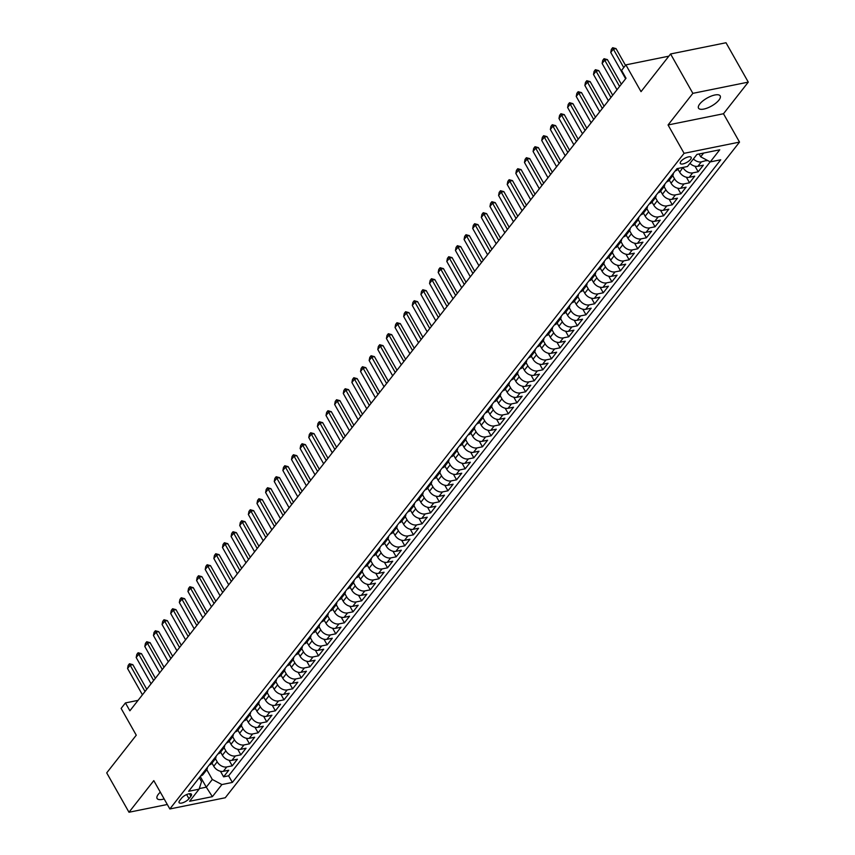 <?xml version="1.0" encoding="UTF-8"?>
<svg xmlns="http://www.w3.org/2000/svg" width="855" height="855" viewBox="0 0 855 855"><rect width="100%" height="100%" fill="white"/><g stroke="black" fill="none" stroke-linecap="round" stroke-linejoin="round"><path stroke-width="1.28" d="M699.764 103.979A12.451 4.564 150.5 0 0 698.524 108.168A12.451 4.564 150.5 0 0 707.598 107.922A12.451 4.564 150.5 0 0 718.937 100.088A12.451 4.564 150.5 0 0 720.188 95.91A12.451 4.564 150.5 0 0 711.104 96.145A12.451 4.564 150.5 0 0 699.764 103.979M160.334 792.168A12.451 4.564 150.5 0 0 158.335 794.284A12.451 4.564 150.5 0 0 157.085 798.474A12.451 4.564 150.5 0 0 164.16 798.933M680.933 161.36A6.22 2.276 150.5 0 0 680.313 163.455A6.22 2.276 150.5 0 0 684.855 163.337A6.22 2.276 150.5 0 0 690.519 159.425A6.22 2.276 150.5 0 0 691.139 157.331A6.22 2.276 150.5 0 0 686.608 157.448A6.22 2.276 150.5 0 0 680.933 161.36M748.285 82.123L726.013 42.75L670.577 53.972L692.86 93.345L668.054 124.969L684.086 153.323L739.522 142.101L723.48 113.747L748.285 82.123L692.86 93.345M684.086 153.323L169.835 808.969L225.26 797.758L739.522 142.101M169.835 808.969L153.793 780.626L128.987 812.25L167.302 804.491M128.987 812.25L106.715 772.877L136.266 735.193L121.121 708.421L125.429 702.928L129.885 710.794L626.02 78.243L621.564 70.377L625.881 64.873L641.026 91.645L670.577 53.972M211.987 763.12L213.761 766.251A7.781 5.408 38.1 0 0 223.315 771.338L228.777 770.237L223.604 776.832L220.451 771.263M215.428 758.706L217.213 761.858A7.781 5.408 38.1 0 0 226.767 766.946L232.229 765.834L229.076 760.266M232.229 765.834L237.412 759.229L231.94 760.341A7.781 5.408 38.1 0 1 222.386 755.254L220.611 752.122M229.247 741.125L231.01 744.256A7.781 5.408 38.1 0 0 240.565 749.343L246.037 748.232L240.864 754.837L237.711 749.269M237.872 730.117L239.646 733.248A7.781 5.408 38.1 0 0 249.2 738.335L254.662 737.234L249.489 743.829L246.336 738.26M246.496 719.119L248.271 722.251A7.781 5.408 38.1 0 0 257.825 727.338L263.297 726.226L258.114 732.831L254.961 727.263M255.132 708.122L256.895 711.253A7.781 5.408 38.1 0 0 266.45 716.34L271.922 715.229L266.749 721.834L263.596 716.266M263.757 697.114L265.531 700.245A7.781 5.408 38.1 0 0 275.086 705.332L280.547 704.231L275.374 710.826L272.221 705.257M272.382 686.116L274.156 689.248A7.781 5.408 38.1 0 0 283.71 694.335L289.182 693.234L283.999 699.828L280.846 694.26M281.017 675.119L282.781 678.25A7.781 5.408 38.1 0 0 292.335 683.337L297.807 682.226L292.634 688.831L289.482 683.263M289.642 664.111L291.416 667.242A7.781 5.408 38.1 0 0 300.971 672.329L306.432 671.228L301.259 677.823L298.106 672.254M298.267 653.113L300.041 656.245A7.781 5.408 38.1 0 0 309.596 661.332L315.068 660.231L309.884 666.825L306.731 661.257M306.902 642.116L308.666 645.247A7.781 5.408 38.1 0 0 318.22 650.334L323.692 649.223L318.52 655.828L315.367 650.26M315.527 631.108L317.301 634.239A7.781 5.408 38.1 0 0 326.856 639.326L332.317 638.225L327.144 644.82L323.992 639.251M324.152 620.11L325.926 623.242A7.781 5.408 38.1 0 0 335.481 628.329L340.953 627.228L335.769 633.822L332.616 628.254M332.787 609.113L334.551 612.244A7.781 5.408 38.1 0 0 344.105 617.331L349.577 616.22L344.405 622.825L341.252 617.257M341.412 598.115L343.186 601.236A7.781 5.408 38.1 0 0 352.741 606.323L358.202 605.222L353.03 611.827L349.877 606.248M350.037 587.107L351.811 590.239A7.781 5.408 38.1 0 0 361.366 595.326L366.838 594.225L361.654 600.819L358.502 595.251M358.673 576.11L360.436 579.241A7.781 5.408 38.1 0 0 370.001 584.328L375.463 583.217L370.29 589.822L367.137 584.254M367.297 565.112L369.071 568.244A7.781 5.408 38.1 0 0 378.626 573.331L384.087 572.219L378.915 578.824L375.762 573.245M375.922 554.104L377.696 557.236A7.781 5.408 38.1 0 0 387.251 562.323L392.723 561.222L387.539 567.816L384.397 562.248M384.558 543.107L386.321 546.238A7.781 5.408 38.1 0 0 395.886 551.325L401.348 550.214L396.175 556.819L393.022 551.251M393.182 532.109L394.957 535.241A7.781 5.408 38.1 0 0 404.511 540.328L409.973 539.216L404.8 545.821L401.647 540.242M401.807 521.101L403.581 524.233A7.781 5.408 38.1 0 0 413.136 529.32L418.608 528.219L413.425 534.813L410.282 529.245M410.443 510.104L412.206 513.235A7.781 5.408 38.1 0 0 421.772 518.322L427.233 517.211L422.06 523.816L418.907 518.248M419.068 499.106L420.842 502.238A7.781 5.408 38.1 0 0 430.396 507.325L435.858 506.213L430.685 512.818L427.532 507.239M427.692 488.098L429.466 491.23A7.781 5.408 38.1 0 0 439.021 496.317L444.493 495.216L439.31 501.81L436.168 496.242M436.328 477.101L438.091 480.232A7.781 5.408 38.1 0 0 447.657 485.319L453.118 484.208L447.945 490.813L444.792 485.245M444.953 466.103L446.727 469.235A7.781 5.408 38.1 0 0 456.281 474.322L461.743 473.21L456.57 479.815L453.417 474.236M453.577 455.095L455.352 458.227A7.781 5.408 38.1 0 0 464.906 463.314L470.378 462.213L465.195 468.807L462.053 463.239M462.213 444.098L463.976 447.229A7.781 5.408 38.1 0 0 473.542 452.316L479.003 451.205L473.83 457.81L470.678 452.242M470.838 433.1L472.612 436.232A7.781 5.408 38.1 0 0 482.167 441.319L487.628 440.207L482.455 446.812L479.302 441.233M479.463 422.092L481.237 425.224A7.781 5.408 38.1 0 0 490.791 430.311L496.263 429.21L491.08 435.804L487.938 430.236M488.098 411.095L489.862 414.226A7.781 5.408 38.1 0 0 499.427 419.313L504.888 418.202L499.715 424.807L496.563 419.239M496.723 400.097L498.497 403.229A7.781 5.408 38.1 0 0 508.052 408.316L513.524 407.204L508.34 413.809L505.187 408.241M505.348 389.089L507.122 392.221A7.781 5.408 38.1 0 0 516.677 397.308L522.149 396.207L516.965 402.801L513.823 397.233M513.983 378.092L515.747 381.223A7.781 5.408 38.1 0 0 525.312 386.31L530.773 385.199L525.601 391.804L522.448 386.236M522.608 367.094L524.382 370.226A7.781 5.408 38.1 0 0 533.937 375.313L539.409 374.201L534.225 380.806L531.073 375.238M531.233 356.086L533.007 359.218A7.781 5.408 38.1 0 0 542.562 364.305L548.034 363.204L542.85 369.798L539.708 364.23M539.868 345.089L541.632 348.22A7.781 5.408 38.1 0 0 551.197 353.307L556.658 352.196L551.486 358.801L548.333 353.233M548.493 334.091L550.267 337.223A7.781 5.408 38.1 0 0 559.822 342.31L565.294 341.198L560.111 347.803L556.958 342.235M557.118 323.083L558.892 326.215A7.781 5.408 38.1 0 0 568.447 331.302L573.919 330.201L568.735 336.795L565.593 331.227M565.754 312.086L567.517 315.217A7.781 5.408 38.1 0 0 577.082 320.304L582.544 319.204L577.371 325.798L574.218 320.23M574.378 301.088L576.152 304.22A7.781 5.408 38.1 0 0 585.707 309.307L591.179 308.195L585.996 314.8L582.843 309.232M583.003 290.08L584.777 293.212A7.781 5.408 38.1 0 0 594.332 298.299L599.804 297.198L594.62 303.792L591.478 298.224M591.639 279.083L593.402 282.214A7.781 5.408 38.1 0 0 602.967 287.301L608.429 286.201L603.256 292.795L600.103 287.227M600.263 268.085L602.038 271.217A7.781 5.408 38.1 0 0 611.592 276.304L617.064 275.192L611.881 281.797L608.728 276.229M608.888 257.077L610.662 260.209A7.781 5.408 38.1 0 0 620.217 265.296L625.689 264.195L620.506 270.8L617.363 265.221M617.524 246.08L619.287 249.211A7.781 5.408 38.1 0 0 628.853 254.298L634.314 253.198L629.141 259.792L625.988 254.224M626.149 235.082L627.923 238.214A7.781 5.408 38.1 0 0 637.477 243.301L642.949 242.189L637.766 248.794L634.613 243.226M634.773 224.085L636.548 227.206A7.781 5.408 38.1 0 0 646.102 232.293L651.574 231.192L646.401 237.797L643.249 232.218M643.409 213.077L645.172 216.208A7.781 5.408 38.1 0 0 654.738 221.295L660.199 220.195L655.026 226.789L651.873 221.221M652.034 202.079L653.808 205.211A7.781 5.408 38.1 0 0 663.362 210.298L668.834 209.186L663.651 215.791L660.498 210.223M660.659 191.082L662.433 194.213A7.781 5.408 38.1 0 0 671.987 199.3L677.459 198.189L672.287 204.794L669.134 199.215M669.294 180.074L671.057 183.205A7.781 5.408 38.1 0 0 680.623 188.292L686.084 187.192L680.911 193.786L677.759 188.218M677.919 169.076L679.693 172.208A7.781 5.408 38.1 0 0 689.248 177.295L694.72 176.183L689.536 182.788L686.383 177.22M689.964 163.348A7.781 5.408 38.1 0 0 697.872 166.298L703.344 165.186L698.172 171.791L695.019 166.212M188.976 798.709L190.868 796.294A6.028 2.212 150.5 0 0 191.477 794.263A6.028 2.212 150.5 0 0 187.074 794.38A6.028 2.212 150.5 0 0 181.581 798.175L179.689 800.59A6.028 2.212 150.5 0 0 179.08 802.621A6.028 2.212 150.5 0 0 183.483 802.503A6.028 2.212 150.5 0 0 188.976 798.709L186.625 794.562M200.23 776.479L206.279 787.166L212.318 779.471L221.883 784.559L232.368 782.432L720.733 159.789L710.249 161.905L719.739 149.807L696.964 154.413L687.473 166.511L676.989 168.638L188.624 791.292L199.108 789.165L201.534 781.652L199.29 777.687M221.883 784.559L212.382 796.657L189.618 801.263L199.108 789.165M682.931 167.43L679.693 172.208M672.725 175.649L674.51 178.802L671.057 183.205M664.1 186.657L665.885 189.81L662.433 194.213M655.475 197.655L657.26 200.807L653.808 205.211M646.84 208.652L648.624 211.805L645.172 216.208M638.215 219.66L640 222.813L636.548 227.206M629.59 230.658L631.375 233.81L627.923 238.214M620.954 241.655L622.739 244.808L619.287 249.211M612.33 252.663L614.114 255.816L610.662 260.209M603.705 263.661L605.49 266.813L602.038 271.217M595.069 274.658L596.854 277.811L593.402 282.214M586.445 285.666L588.229 288.819L584.777 293.212M577.82 296.664L579.605 299.816L576.152 304.22M569.184 307.661L570.969 310.814L567.517 315.217M560.559 318.669L562.344 321.822L558.892 326.215M551.935 329.667L553.719 332.819L550.267 337.223M543.299 340.664L545.084 343.817L541.632 348.22M534.674 351.672L536.459 354.825L533.007 359.218M526.049 362.67L527.834 365.822L524.382 370.226M517.414 373.667L519.199 376.82L515.747 381.223M508.789 384.675L510.574 387.828L507.122 392.221M500.164 395.673L501.949 398.825L498.497 403.229M491.529 406.67L493.314 409.823L489.862 414.226M482.904 417.668L484.689 420.831L481.237 425.224M474.279 428.676L476.064 431.828L472.612 436.232M465.644 439.673L467.429 442.826L463.976 447.229M457.019 450.671L458.804 453.834L455.352 458.227M448.394 461.679L450.179 464.831L446.727 469.235M439.759 472.676L441.543 475.829L438.091 480.232M431.134 483.674L432.919 486.837L429.466 491.23M422.509 494.682L424.294 497.834L420.842 502.238M413.873 505.679L415.658 508.832L412.206 513.235M405.249 516.677L407.033 519.84L403.581 524.233M396.624 527.685L398.409 530.837L394.957 535.241M387.988 538.682L389.773 541.835L386.321 546.238M379.363 549.68L381.148 552.832L377.696 557.236M370.739 560.688L372.524 563.84L369.071 568.244M362.103 571.685L363.888 574.838L360.436 579.241M353.478 582.683L355.263 585.835L351.811 590.239M344.854 593.691L346.638 596.843L343.186 601.236M336.218 604.688L338.003 607.841L334.551 612.244M327.593 615.686L329.378 618.838L325.926 623.242M318.968 626.694L320.753 629.846L317.301 634.239M310.333 637.691L312.118 640.844L308.666 645.247M301.708 648.689L303.493 651.841L300.041 656.245M293.083 659.697L294.868 662.849L291.416 667.242M284.448 670.694L286.233 673.847L282.781 678.25M275.823 681.692L277.608 684.844L274.156 689.248M267.198 692.7L268.983 695.852L265.531 700.245M258.563 703.697L260.348 706.85L256.895 711.253M249.938 714.695L251.723 717.847L248.271 722.251M241.313 725.703L243.098 728.855L239.646 733.248M232.678 736.7L234.462 739.853L231.01 744.256M224.053 747.698L225.838 750.85L222.386 755.254M223.604 776.832L228.627 775.816L710.174 161.862M693.416 158.945A7.781 5.408 -141.9 0 0 701.324 161.894L707.192 160.28M698.172 171.791L692.7 172.892A7.781 5.408 -141.9 0 1 683.145 167.804M689.536 182.788L684.075 183.889A7.781 5.408 -141.9 0 1 674.51 178.802M680.911 193.786L675.439 194.897A7.781 5.408 -141.9 0 1 665.885 189.81M672.287 204.794L666.815 205.895A7.781 5.408 -141.9 0 1 657.26 200.807M663.651 215.791L658.19 216.892A7.781 5.408 -141.9 0 1 648.624 211.805M655.026 226.789L649.554 227.9A7.781 5.408 -141.9 0 1 640 222.813M646.401 237.797L640.929 238.898A7.781 5.408 -141.9 0 1 631.375 233.81M637.766 248.794L632.305 249.895A7.781 5.408 -141.9 0 1 622.739 244.808M629.141 259.792L623.669 260.903A7.781 5.408 -141.9 0 1 614.114 255.816M620.506 270.8L615.044 271.901A7.781 5.408 -141.9 0 1 605.49 266.813M611.881 281.797L606.419 282.898A7.781 5.408 -141.9 0 1 596.854 277.811M603.256 292.795L597.784 293.906A7.781 5.408 -141.9 0 1 588.229 288.819M594.62 303.792L589.159 304.904A7.781 5.408 -141.9 0 1 579.605 299.816M585.996 314.8L580.534 315.901A7.781 5.408 -141.9 0 1 570.969 310.814M577.371 325.798L571.899 326.909A7.781 5.408 -141.9 0 1 562.344 321.822M568.735 336.795L563.274 337.907A7.781 5.408 -141.9 0 1 553.719 332.819M560.111 347.803L554.649 348.904A7.781 5.408 -141.9 0 1 545.084 343.817M551.486 358.801L546.014 359.912A7.781 5.408 -141.9 0 1 536.459 354.825M542.85 369.798L537.389 370.91A7.781 5.408 -141.9 0 1 527.834 365.822M534.225 380.806L528.764 381.907A7.781 5.408 -141.9 0 1 519.199 376.82M525.601 391.804L520.129 392.915A7.781 5.408 -141.9 0 1 510.574 387.828M516.965 402.801L511.504 403.913A7.781 5.408 -141.9 0 1 501.949 398.825M508.34 413.809L502.868 414.91A7.781 5.408 -141.9 0 1 493.314 409.823M499.715 424.807L494.243 425.918A7.781 5.408 -141.9 0 1 484.689 420.831M491.08 435.804L485.619 436.916A7.781 5.408 -141.9 0 1 476.064 431.828M482.455 446.812L476.983 447.913A7.781 5.408 -141.9 0 1 467.429 442.826M473.83 457.81L468.358 458.921A7.781 5.408 -141.9 0 1 458.804 453.834M465.195 468.807L459.734 469.919A7.781 5.408 -141.9 0 1 450.179 464.831M456.57 479.815L451.098 480.916A7.781 5.408 -141.9 0 1 441.543 475.829M447.945 490.813L442.473 491.924A7.781 5.408 -141.9 0 1 432.919 486.837M439.31 501.81L433.848 502.922A7.781 5.408 -141.9 0 1 424.294 497.834M430.685 512.818L425.213 513.919A7.781 5.408 -141.9 0 1 415.658 508.832M422.06 523.816L416.588 524.917A7.781 5.408 -141.9 0 1 407.033 519.84M413.425 534.813L407.963 535.925A7.781 5.408 -141.9 0 1 398.409 530.837M404.8 545.821L399.328 546.922A7.781 5.408 -141.9 0 1 389.773 541.835M396.175 556.819L390.703 557.92A7.781 5.408 -141.9 0 1 381.148 552.832M387.539 567.816L382.078 568.928A7.781 5.408 -141.9 0 1 372.524 563.84M378.915 578.824L373.443 579.925A7.781 5.408 -141.9 0 1 363.888 574.838M370.29 589.822L364.818 590.923A7.781 5.408 -141.9 0 1 355.263 585.835M361.654 600.819L356.193 601.931A7.781 5.408 -141.9 0 1 346.638 596.843M353.03 611.827L347.558 612.928A7.781 5.408 -141.9 0 1 338.003 607.841M344.405 622.825L338.933 623.926A7.781 5.408 -141.9 0 1 329.378 618.838M335.769 633.822L330.308 634.934A7.781 5.408 -141.9 0 1 320.753 629.846M327.144 644.82L321.672 645.931A7.781 5.408 -141.9 0 1 312.118 640.844M318.52 655.828L313.048 656.929A7.781 5.408 -141.9 0 1 303.493 651.841M309.884 666.825L304.423 667.937A7.781 5.408 -141.9 0 1 294.868 662.849M301.259 677.823L295.787 678.934A7.781 5.408 -141.9 0 1 286.233 673.847M292.634 688.831L287.162 689.932A7.781 5.408 -141.9 0 1 277.608 684.844M283.999 699.828L278.538 700.94A7.781 5.408 -141.9 0 1 268.983 695.852M275.374 710.826L269.902 711.937A7.781 5.408 -141.9 0 1 260.348 706.85M266.749 721.834L261.277 722.935A7.781 5.408 -141.9 0 1 251.723 717.847M258.114 732.831L252.653 733.943A7.781 5.408 -141.9 0 1 243.098 728.855M249.489 743.829L244.017 744.94A7.781 5.408 -141.9 0 1 234.462 739.853M240.864 754.837L235.392 755.938A7.781 5.408 -141.9 0 1 225.838 750.85M204.121 771.52A7.781 5.408 38.1 0 0 206.547 770.056A7.781 5.408 38.1 0 0 207.402 767.341M200.679 775.923A7.781 5.408 38.1 0 0 203.095 774.448L206.547 770.056M206.792 769.703L212.318 779.471M668.845 56.174L625.881 64.873M138.072 700.363L125.429 702.928M199.3 788.588L206.279 787.166L212.382 796.657M699.091 153.986L700.694 156.818L703.633 153.066M228.627 775.816L232.368 782.432M706.796 160.783L706.219 159.757M209.304 764.926A7.781 5.408 38.1 0 0 211.73 763.451L215.182 759.048A7.781 5.408 -141.9 0 1 212.756 760.523M216.026 756.344A7.781 5.408 -141.9 0 1 215.182 759.048M217.929 753.918A7.781 5.408 38.1 0 0 220.355 752.453L223.807 748.05A7.781 5.408 -141.9 0 1 221.381 749.525M224.662 745.346A7.781 5.408 -141.9 0 1 223.807 748.05M226.564 742.92A7.781 5.408 38.1 0 0 228.99 741.445L232.432 737.053A7.781 5.408 -141.9 0 1 230.006 738.517M233.287 734.338A7.781 5.408 -141.9 0 1 232.432 737.053M235.189 731.923A7.781 5.408 38.1 0 0 237.615 730.448L241.067 726.045A7.781 5.408 -141.9 0 1 238.641 727.52M241.912 723.341A7.781 5.408 -141.9 0 1 241.067 726.045M243.814 720.915A7.781 5.408 38.1 0 0 246.24 719.45L249.692 715.047A7.781 5.408 -141.9 0 1 247.266 716.522M250.547 712.343A7.781 5.408 -141.9 0 1 249.692 715.047M252.449 709.917A7.781 5.408 38.1 0 0 254.876 708.442L258.317 704.05A7.781 5.408 -141.9 0 1 255.891 705.514M259.172 701.335A7.781 5.408 -141.9 0 1 258.317 704.05M261.074 698.92A7.781 5.408 38.1 0 0 263.5 697.445L266.952 693.042A7.781 5.408 -141.9 0 1 264.526 694.517M267.797 690.338A7.781 5.408 -141.9 0 1 266.952 693.042M269.699 687.912A7.781 5.408 38.1 0 0 272.125 686.447L275.577 682.044A7.781 5.408 -141.9 0 1 273.151 683.519M276.432 679.34A7.781 5.408 -141.9 0 1 275.577 682.044M278.335 676.914A7.781 5.408 38.1 0 0 280.761 675.439L284.202 671.047A7.781 5.408 -141.9 0 1 281.776 672.511M285.057 668.332A7.781 5.408 -141.9 0 1 284.202 671.047M286.959 665.917A7.781 5.408 38.1 0 0 289.385 664.442L292.838 660.039A7.781 5.408 -141.9 0 1 290.411 661.514M293.682 657.335A7.781 5.408 -141.9 0 1 292.838 660.039M295.584 654.909A7.781 5.408 38.1 0 0 298.01 653.444L301.462 649.041A7.781 5.408 -141.9 0 1 299.036 650.516M302.317 646.337A7.781 5.408 -141.9 0 1 301.462 649.041M304.22 643.911A7.781 5.408 38.1 0 0 306.646 642.436L310.087 638.044A7.781 5.408 -141.9 0 1 307.672 639.508M310.942 635.329A7.781 5.408 -141.9 0 1 310.087 638.044M312.845 632.914A7.781 5.408 38.1 0 0 315.271 631.439L318.723 627.036A7.781 5.408 -141.9 0 1 316.297 628.511M319.567 624.332A7.781 5.408 -141.9 0 1 318.723 627.036M321.469 621.906A7.781 5.408 38.1 0 0 323.895 620.441L327.347 616.038A7.781 5.408 -141.9 0 1 324.921 617.513M328.202 613.334A7.781 5.408 -141.9 0 1 327.347 616.038M330.105 610.908A7.781 5.408 38.1 0 0 332.531 609.433L335.972 605.041A7.781 5.408 -141.9 0 1 333.557 606.505M336.827 602.337A7.781 5.408 -141.9 0 1 335.972 605.041M338.73 599.911A7.781 5.408 38.1 0 0 341.156 598.436L344.608 594.033A7.781 5.408 -141.9 0 1 342.182 595.508M345.452 591.329A7.781 5.408 -141.9 0 1 344.608 594.033M347.354 588.903A7.781 5.408 38.1 0 0 349.781 587.438L353.233 583.035A7.781 5.408 -141.9 0 1 350.807 584.51M354.088 580.331A7.781 5.408 -141.9 0 1 353.233 583.035M355.99 577.905A7.781 5.408 38.1 0 0 358.416 576.43L361.857 572.038A7.781 5.408 -141.9 0 1 359.442 573.502M362.712 569.334A7.781 5.408 -141.9 0 1 361.857 572.038M364.615 566.908A7.781 5.408 38.1 0 0 367.041 565.433L370.493 561.03A7.781 5.408 -141.9 0 1 368.067 562.505M371.337 558.326A7.781 5.408 -141.9 0 1 370.493 561.03M373.24 555.9A7.781 5.408 38.1 0 0 375.666 554.435L379.118 550.032A7.781 5.408 -141.9 0 1 376.692 551.507M379.973 547.328A7.781 5.408 -141.9 0 1 379.118 550.032M381.875 544.902A7.781 5.408 38.1 0 0 384.301 543.438L387.753 539.035A7.781 5.408 -141.9 0 1 385.327 540.499M388.598 536.331A7.781 5.408 -141.9 0 1 387.753 539.035M390.5 533.905A7.781 5.408 38.1 0 0 392.926 532.43L396.378 528.027A7.781 5.408 -141.9 0 1 393.952 529.502M397.222 525.323A7.781 5.408 -141.9 0 1 396.378 528.027M399.125 522.897A7.781 5.408 38.1 0 0 401.551 521.432L405.003 517.029A7.781 5.408 -141.9 0 1 402.577 518.504M405.858 514.325A7.781 5.408 -141.9 0 1 405.003 517.029M407.76 511.899A7.781 5.408 38.1 0 0 410.186 510.435L413.638 506.032A7.781 5.408 -141.9 0 1 411.212 507.496M414.483 503.328A7.781 5.408 -141.9 0 1 413.638 506.032M416.385 500.902A7.781 5.408 38.1 0 0 418.811 499.427L422.263 495.024A7.781 5.408 -141.9 0 1 419.837 496.499M423.107 492.32A7.781 5.408 -141.9 0 1 422.263 495.024M425.01 489.894A7.781 5.408 38.1 0 0 427.436 488.429L430.888 484.026A7.781 5.408 -141.9 0 1 428.462 485.501M431.743 481.322A7.781 5.408 -141.9 0 1 430.888 484.026M433.645 478.896A7.781 5.408 38.1 0 0 436.071 477.432L439.523 473.029A7.781 5.408 -141.9 0 1 437.097 474.493M440.368 470.325A7.781 5.408 -141.9 0 1 439.523 473.029M442.27 467.899A7.781 5.408 38.1 0 0 444.696 466.424L448.148 462.031A7.781 5.408 -141.9 0 1 445.722 463.496M448.993 459.317A7.781 5.408 -141.9 0 1 448.148 462.031M450.895 456.891A7.781 5.408 38.1 0 0 453.321 455.426L456.773 451.023A7.781 5.408 -141.9 0 1 454.347 452.498M457.628 448.319A7.781 5.408 -141.9 0 1 456.773 451.023M459.53 445.893A7.781 5.408 38.1 0 0 461.957 444.429L465.409 440.026A7.781 5.408 -141.9 0 1 462.983 441.49M466.253 437.322A7.781 5.408 -141.9 0 1 465.409 440.026M468.155 434.896A7.781 5.408 38.1 0 0 470.581 433.421L474.033 429.028A7.781 5.408 -141.9 0 1 471.607 430.493M474.878 426.314A7.781 5.408 -141.9 0 1 474.033 429.028M476.78 423.898A7.781 5.408 38.1 0 0 479.206 422.423L482.658 418.02A7.781 5.408 -141.9 0 1 480.232 419.495M483.513 415.316A7.781 5.408 -141.9 0 1 482.658 418.02M485.416 412.89A7.781 5.408 38.1 0 0 487.842 411.426L491.294 407.023A7.781 5.408 -141.9 0 1 488.868 408.487M492.138 404.319A7.781 5.408 -141.9 0 1 491.294 407.023M494.04 401.893A7.781 5.408 38.1 0 0 496.466 400.418L499.919 396.025A7.781 5.408 -141.9 0 1 497.492 397.49M500.763 393.311A7.781 5.408 -141.9 0 1 499.919 396.025M502.665 390.895A7.781 5.408 38.1 0 0 505.091 389.42L508.543 385.017A7.781 5.408 -141.9 0 1 506.117 386.492M509.398 382.313A7.781 5.408 -141.9 0 1 508.543 385.017M511.301 379.887A7.781 5.408 38.1 0 0 513.727 378.423L517.179 374.02A7.781 5.408 -141.9 0 1 514.753 375.495M518.023 371.316A7.781 5.408 -141.9 0 1 517.179 374.02M519.926 368.89A7.781 5.408 38.1 0 0 522.352 367.415L525.804 363.022A7.781 5.408 -141.9 0 1 523.378 364.487M526.648 360.308A7.781 5.408 -141.9 0 1 525.804 363.022M528.55 357.892A7.781 5.408 38.1 0 0 530.976 356.417L534.428 352.014A7.781 5.408 -141.9 0 1 532.002 353.489M535.283 349.31A7.781 5.408 -141.9 0 1 534.428 352.014M537.186 346.884A7.781 5.408 38.1 0 0 539.612 345.42L543.064 341.017A7.781 5.408 -141.9 0 1 540.638 342.492M543.908 338.313A7.781 5.408 -141.9 0 1 543.064 341.017M545.811 335.887A7.781 5.408 38.1 0 0 548.237 334.412L551.689 330.019A7.781 5.408 -141.9 0 1 549.263 331.484M552.533 327.305A7.781 5.408 -141.9 0 1 551.689 330.019M554.435 324.889A7.781 5.408 38.1 0 0 556.861 323.414L560.314 319.011A7.781 5.408 -141.9 0 1 557.888 320.486M561.169 316.307A7.781 5.408 -141.9 0 1 560.314 319.011M563.071 313.881A7.781 5.408 38.1 0 0 565.497 312.417L568.949 308.014A7.781 5.408 -141.9 0 1 566.523 309.489M569.793 305.31A7.781 5.408 -141.9 0 1 568.949 308.014M571.696 302.884A7.781 5.408 38.1 0 0 574.122 301.409L577.574 297.016A7.781 5.408 -141.9 0 1 575.148 298.481M578.418 294.302A7.781 5.408 -141.9 0 1 577.574 297.016M580.321 291.886A7.781 5.408 38.1 0 0 582.747 290.411L586.199 286.008A7.781 5.408 -141.9 0 1 583.773 287.483M587.054 283.304A7.781 5.408 -141.9 0 1 586.199 286.008M588.956 280.878A7.781 5.408 38.1 0 0 591.382 279.414L594.834 275.011A7.781 5.408 -141.9 0 1 592.408 276.486M595.679 272.307A7.781 5.408 -141.9 0 1 594.834 275.011M597.581 269.881A7.781 5.408 38.1 0 0 600.007 268.406L603.459 264.013A7.781 5.408 -141.9 0 1 601.033 265.478M604.303 261.299A7.781 5.408 -141.9 0 1 603.459 264.013M606.206 258.883A7.781 5.408 38.1 0 0 608.632 257.408L612.084 253.005A7.781 5.408 -141.9 0 1 609.658 254.48M612.939 250.301A7.781 5.408 -141.9 0 1 612.084 253.005M614.841 247.875A7.781 5.408 38.1 0 0 617.267 246.411L620.719 242.008A7.781 5.408 -141.9 0 1 618.293 243.483M621.564 239.304A7.781 5.408 -141.9 0 1 620.719 242.008M623.466 236.878A7.781 5.408 38.1 0 0 625.892 235.403L629.344 231.01A7.781 5.408 -141.9 0 1 626.918 232.475M630.188 228.306A7.781 5.408 -141.9 0 1 629.344 231.01M632.091 225.88A7.781 5.408 38.1 0 0 634.517 224.405L637.969 220.002A7.781 5.408 -141.9 0 1 635.543 221.477M638.824 217.298A7.781 5.408 -141.9 0 1 637.969 220.002M640.726 214.872A7.781 5.408 38.1 0 0 643.152 213.408L646.604 209.005A7.781 5.408 -141.9 0 1 644.178 210.48M647.449 206.301A7.781 5.408 -141.9 0 1 646.604 209.005M649.351 203.875A7.781 5.408 38.1 0 0 651.777 202.4L655.229 198.007A7.781 5.408 -141.9 0 1 652.803 199.471M656.084 195.303A7.781 5.408 -141.9 0 1 655.229 198.007M657.976 192.877A7.781 5.408 38.1 0 0 660.402 191.402L663.854 186.999A7.781 5.408 -141.9 0 1 661.428 188.474M664.709 184.295A7.781 5.408 -141.9 0 1 663.854 186.999M666.611 181.869A7.781 5.408 38.1 0 0 669.038 180.405L672.49 176.002A7.781 5.408 -141.9 0 1 670.064 177.477M673.334 173.298A7.781 5.408 -141.9 0 1 672.49 176.002M675.236 170.872A7.781 5.408 38.1 0 0 677.662 169.408L678.507 168.328M710.249 161.905L700.694 156.818M668.054 124.969L723.48 113.747M142.432 694.794L127.555 668.503L128.175 665.404L129.468 663.758L130.152 665.201L132.846 664.656L146.771 689.269M127.555 668.503L130.152 665.201L145.029 691.503M129.468 663.758L132.846 664.656M151.068 683.797L136.191 657.506L136.8 654.406L138.093 652.75L138.777 654.203L141.47 653.658L155.396 678.272M136.191 657.506L138.777 654.203L153.654 680.495M138.093 652.75L141.47 653.658M159.693 672.8L144.816 646.498L145.425 643.398L146.718 641.752L147.402 643.206L150.106 642.661L164.032 667.274M144.816 646.498L147.402 643.206L162.279 669.497M146.718 641.752L150.106 642.661M168.317 661.802L153.44 635.5L154.06 632.401L155.354 630.755L156.038 632.198L158.731 631.653L172.657 656.266M153.44 635.5L156.038 632.198L170.915 658.5M155.354 630.755L158.731 631.653M176.953 650.794L162.076 624.503L162.685 621.403L163.978 619.747L164.662 621.2L167.356 620.655L181.281 645.269M162.076 624.503L164.662 621.2L179.539 647.492M163.978 619.747L167.356 620.655M185.578 639.797L170.701 613.505L171.31 610.395L172.614 608.749L173.287 610.203L175.991 609.658L189.917 634.271M170.701 613.505L173.287 610.203L188.164 636.494M172.614 608.749L175.991 609.658M194.203 628.799L179.326 602.497L179.945 599.398L181.239 597.752L181.923 599.195L184.616 598.65L198.542 623.263M179.326 602.497L181.923 599.195L196.8 625.497M181.239 597.752L184.616 598.65M202.838 617.791L187.961 591.5L188.57 588.4L189.863 586.744L190.547 588.197L193.241 587.652L207.167 612.266M187.961 591.5L190.547 588.197L205.424 614.489M189.863 586.744L193.241 587.652M211.463 606.793L196.586 580.502L197.195 577.403L198.499 575.746L199.172 577.2L201.876 576.655L215.802 601.268M196.586 580.502L199.172 577.2L214.049 603.491M198.499 575.746L201.876 576.655M220.088 595.796L205.211 569.494L205.831 566.395L207.124 564.749L207.808 566.192L210.501 565.647L224.427 590.271M205.211 569.494L207.808 566.192L222.685 592.494M207.124 564.749L210.501 565.647M228.723 584.788L213.846 558.497L214.455 555.397L215.749 553.741L216.433 555.194L219.126 554.649L233.052 579.263M213.846 558.497L216.433 555.194L231.31 581.486M215.749 553.741L219.126 554.649M237.348 573.791L222.471 547.499L223.08 544.4L224.384 542.743L225.057 544.197L227.761 543.652L241.687 568.265M222.471 547.499L225.057 544.197L239.934 570.488M224.384 542.743L227.761 543.652M245.973 562.793L231.096 536.491L231.716 533.392L233.009 531.746L233.693 533.189L236.386 532.644L250.312 557.268M231.096 536.491L233.693 533.189L248.57 559.491M233.009 531.746L236.386 532.644M254.608 551.785L239.731 525.494L240.341 522.394L241.634 520.738L242.318 522.191L245.011 521.646L258.937 546.26M239.731 525.494L242.318 522.191L257.195 548.483M241.634 520.738L245.011 521.646M263.233 540.788L248.356 514.496L248.965 511.397L250.269 509.74L250.943 511.194L253.646 510.649L267.572 535.262M248.356 514.496L250.943 511.194L265.82 537.485M250.269 509.74L253.646 510.649M271.858 529.79L256.981 503.488L257.601 500.389L258.894 498.743L259.578 500.186L262.271 499.641L276.197 524.265M256.981 503.488L259.578 500.186L274.455 526.488M258.894 498.743L262.271 499.641M280.493 518.782L265.616 492.491L266.226 489.391L267.519 487.745L268.203 489.188L270.896 488.643L284.822 513.257M265.616 492.491L268.203 489.188L283.08 515.49M267.519 487.745L270.896 488.643M289.118 507.785L274.241 481.493L274.85 478.394L276.154 476.737L276.828 478.191L279.532 477.646L293.457 502.259M274.241 481.493L276.828 478.191L291.705 504.482M276.154 476.737L279.532 477.646M297.743 496.787L282.877 470.485L283.486 467.386L284.779 465.74L285.463 467.193L288.156 466.638L302.082 491.262M282.877 470.485L285.463 467.193L300.34 493.485M284.779 465.74L288.156 466.638M306.379 485.779L291.502 459.488L292.111 456.388L293.404 454.742L294.088 456.185L296.781 455.64L310.707 480.254M291.502 459.488L294.088 456.185L308.965 482.487M293.404 454.742L296.781 455.64M315.003 474.782L300.126 448.49L300.736 445.391L302.039 443.734L302.713 445.188L305.417 444.643L319.343 469.256M300.126 448.49L302.713 445.188L317.59 471.479M302.039 443.734L305.417 444.643M323.639 463.784L308.762 437.482L309.371 434.383L310.664 432.737L311.348 434.19L314.041 433.635L327.967 458.259M308.762 437.482L311.348 434.19L326.225 460.482M310.664 432.737L314.041 433.635M332.264 452.776L317.387 426.485L317.996 423.385L319.289 421.739L319.973 423.182L322.666 422.637L336.592 447.251M317.387 426.485L319.973 423.182L334.85 449.484M319.289 421.739L322.666 422.637M340.889 441.779L326.012 415.487L326.621 412.388L327.925 410.731L328.598 412.185L331.302 411.64L345.228 436.253M326.012 415.487L328.598 412.185L343.475 438.476M327.925 410.731L331.302 411.64M349.524 430.781L334.647 404.479L335.256 401.38L336.549 399.734L337.233 401.187L339.927 400.642L353.852 425.256M334.647 404.479L337.233 401.187L352.11 427.479M336.549 399.734L339.927 400.642M358.149 419.773L343.272 393.482L343.881 390.382L345.174 388.736L345.858 390.179L348.551 389.634L362.477 414.248M343.272 393.482L345.858 390.179L360.735 416.481M345.174 388.736L348.551 389.634M366.774 408.776L351.897 382.484L352.506 379.385L353.81 377.728L354.483 379.182L357.187 378.637L371.113 403.25M351.897 382.484L354.483 379.182L369.36 405.473M353.81 377.728L357.187 378.637M375.409 397.778L360.532 371.476L361.141 368.377L362.435 366.731L363.119 368.184L365.812 367.639L379.738 392.253M360.532 371.476L363.119 368.184L377.996 394.476M362.435 366.731L365.812 367.639M384.034 386.77L369.157 360.479L369.766 357.379L371.059 355.733L371.743 357.176L374.437 356.631L388.362 381.245M369.157 360.479L371.743 357.176L386.62 383.478M371.059 355.733L374.437 356.631M392.659 375.773L377.782 349.481L378.391 346.382L379.695 344.725L380.368 346.179L383.072 345.634L396.998 370.247M377.782 349.481L380.368 346.179L395.245 372.47M379.695 344.725L383.072 345.634M401.294 364.775L386.417 338.473L387.026 335.374L388.32 333.728L389.004 335.181L391.697 334.636L405.623 359.25M386.417 338.473L389.004 335.181L403.881 361.473M388.32 333.728L391.697 334.636M409.919 353.767L395.042 327.476L395.651 324.376L396.944 322.73L397.628 324.173L400.322 323.628L414.248 348.242M395.042 327.476L397.628 324.173L412.505 350.475M396.944 322.73L400.322 323.628M418.544 342.77L403.667 316.478L404.287 313.379L405.58 311.722L406.253 313.176L408.957 312.631L422.883 337.244M403.667 316.478L406.253 313.176L421.13 339.467M405.58 311.722L408.957 312.631M427.179 331.772L412.302 305.47L412.912 302.371L414.205 300.725L414.889 302.178L417.582 301.633L431.508 326.247M412.302 305.47L414.889 302.178L429.766 328.47M414.205 300.725L417.582 301.633M435.804 320.764L420.927 294.473L421.536 291.373L422.83 289.727L423.514 291.17L426.207 290.625L440.133 315.238M420.927 294.473L423.514 291.17L438.391 317.472M422.83 289.727L426.207 290.625M444.429 309.767L429.552 283.475L430.172 280.376L431.465 278.719L432.138 280.173L434.842 279.628L448.768 304.241M429.552 283.475L432.138 280.173L447.015 306.464M431.465 278.719L434.842 279.628M453.065 298.769L438.188 272.467L438.797 269.368L440.09 267.722L440.774 269.175L443.467 268.63L457.393 293.244M438.188 272.467L440.774 269.175L455.651 295.467M440.09 267.722L443.467 268.63M461.689 287.772L446.812 261.47L447.422 258.37L448.715 256.724L449.399 258.167L452.092 257.622L466.018 282.236M446.812 261.47L449.399 258.167L464.276 284.469M448.715 256.724L452.092 257.622M470.314 276.764L455.437 250.472L456.057 247.373L457.35 245.716L458.024 247.17L460.727 246.625L474.653 271.238M455.437 250.472L458.024 247.17L472.901 273.461M457.35 245.716L460.727 246.625M478.95 265.766L464.073 239.475L464.682 236.365L465.975 234.719L466.659 236.172L469.352 235.627L483.278 260.241M464.073 239.475L466.659 236.172L481.536 262.464M465.975 234.719L469.352 235.627M487.574 254.769L472.697 228.467L473.307 225.367L474.6 223.721L475.284 225.164L477.977 224.619L491.903 249.233M472.697 228.467L475.284 225.164L490.161 251.466M474.6 223.721L477.977 224.619M496.199 243.761L481.322 217.469L481.942 214.37L483.235 212.713L483.909 214.167L486.613 213.622L500.538 238.235M481.322 217.469L483.909 214.167L498.786 240.458M483.235 212.713L486.613 213.622M504.835 232.763L489.958 206.472L490.567 203.372L491.86 201.716L492.544 203.169L495.237 202.624L509.163 227.238M489.958 206.472L492.544 203.169L507.421 229.461M491.86 201.716L495.237 202.624M513.46 221.766L498.583 195.464L499.192 192.364L500.485 190.718L501.169 192.161L503.862 191.616L517.788 216.24M498.583 195.464L501.169 192.161L516.046 218.463M500.485 190.718L503.862 191.616M522.084 210.757L507.207 184.466L507.827 181.367L509.12 179.71L509.794 181.164L512.498 180.619L526.423 205.232M507.207 184.466L509.794 181.164L524.671 207.455M509.12 179.71L512.498 180.619M530.72 199.76L515.843 173.469L516.452 170.369L517.745 168.713L518.429 170.166L521.123 169.621L535.048 194.235M515.843 173.469L518.429 170.166L533.306 196.458M517.745 168.713L521.123 169.621M539.345 188.763L524.468 162.461L525.077 159.361L526.37 157.715L527.054 159.158L529.747 158.613L543.673 183.237M524.468 162.461L527.054 159.158L541.931 185.46M526.37 157.715L529.747 158.613M547.97 177.755L533.093 151.463L533.712 148.364L535.006 146.707L535.679 148.161L538.383 147.616L552.309 172.229M533.093 151.463L535.679 148.161L550.556 174.452M535.006 146.707L538.383 147.616M556.605 166.757L541.728 140.466L542.337 137.366L543.63 135.71L544.314 137.163L547.008 136.618L560.933 161.232M541.728 140.466L544.314 137.163L559.191 163.455M543.63 135.71L547.008 136.618M565.23 155.76L550.353 129.458L550.962 126.358L552.255 124.712L552.939 126.155L555.632 125.61L569.569 150.234M550.353 129.458L552.939 126.155L567.816 152.457M552.255 124.712L555.632 125.61M573.855 144.752L558.978 118.46L559.598 115.361L560.891 113.715L561.564 115.158L564.268 114.613L578.194 139.226M558.978 118.46L561.564 115.158L576.441 141.46M560.891 113.715L564.268 114.613M582.49 133.754L567.613 107.463L568.222 104.363L569.516 102.707L570.2 104.16L572.893 103.615L586.819 128.229M567.613 107.463L570.2 104.16L585.077 130.452M569.516 102.707L572.893 103.615M591.115 122.757L576.238 96.455L576.847 93.355L578.14 91.709L578.824 93.163L581.518 92.607L595.454 117.231M576.238 96.455L578.824 93.163L593.701 119.454M578.14 91.709L581.518 92.607M599.74 111.749L584.863 85.457L585.483 82.358L586.776 80.712L587.46 82.155L590.153 81.61L604.079 106.223M584.863 85.457L587.46 82.155L602.326 108.457M586.776 80.712L590.153 81.61M608.375 100.751L593.498 74.46L594.107 71.36L595.401 69.704L596.085 71.157L598.778 70.612L612.704 95.226M593.498 74.46L596.085 71.157L610.962 97.449M595.401 69.704L598.778 70.612M617 89.754L602.123 63.452L602.732 60.352L604.025 58.706L604.709 60.16L607.403 59.604L621.339 84.228M602.123 63.452L604.709 60.16L619.586 86.451M604.025 58.706L607.403 59.604M625.625 78.746L610.748 52.454L611.368 49.355L612.661 47.709L613.345 49.152L616.038 48.607L625.507 65.343M610.748 52.454L613.345 49.152L623.765 67.577M612.661 47.709L616.038 48.607M217.213 761.858L213.761 766.251M226.767 766.946L223.315 771.338M701.324 161.894L697.872 166.298M692.7 172.892L689.248 177.295M684.075 183.889L680.623 188.292M675.439 194.897L671.987 199.3M666.815 205.895L663.362 210.298M658.19 216.892L654.738 221.295M649.554 227.9L646.102 232.293M640.929 238.898L637.477 243.301M632.305 249.895L628.853 254.298M623.669 260.903L620.217 265.296M615.044 271.901L611.592 276.304M606.419 282.898L602.967 287.301M597.784 293.906L594.332 298.299M589.159 304.904L585.707 309.307M580.534 315.901L577.082 320.304M571.899 326.909L568.447 331.302M563.274 337.907L559.822 342.31M554.649 348.904L551.197 353.307M546.014 359.912L542.562 364.305M537.389 370.91L533.937 375.313M528.764 381.907L525.312 386.31M520.129 392.915L516.677 397.308M511.504 403.913L508.052 408.316M502.868 414.91L499.427 419.313M494.243 425.918L490.791 430.311M485.619 436.916L482.167 441.319M476.983 447.913L473.542 452.316M468.358 458.921L464.906 463.314M459.734 469.919L456.281 474.322M451.098 480.916L447.657 485.319M442.473 491.924L439.021 496.317M433.848 502.922L430.396 507.325M425.213 513.919L421.772 518.322M416.588 524.917L413.136 529.32M407.963 535.925L404.511 540.328M399.328 546.922L395.886 551.325M390.703 557.92L387.251 562.323M382.078 568.928L378.626 573.331M373.443 579.925L370.001 584.328M364.818 590.923L361.366 595.326M356.193 601.931L352.741 606.323M347.558 612.928L344.105 617.331M338.933 623.926L335.481 628.329M330.308 634.934L326.856 639.326M321.672 645.931L318.22 650.334M313.048 656.929L309.596 661.332M304.423 667.937L300.971 672.329M295.787 678.934L292.335 683.337M287.162 689.932L283.71 694.335M278.538 700.94L275.086 705.332M269.902 711.937L266.45 716.34M261.277 722.935L257.825 727.338M252.653 733.943L249.2 738.335M244.017 744.94L240.565 749.343M235.392 755.938L231.94 760.341M189.425 793.739L190.868 796.294"/></g></svg>
